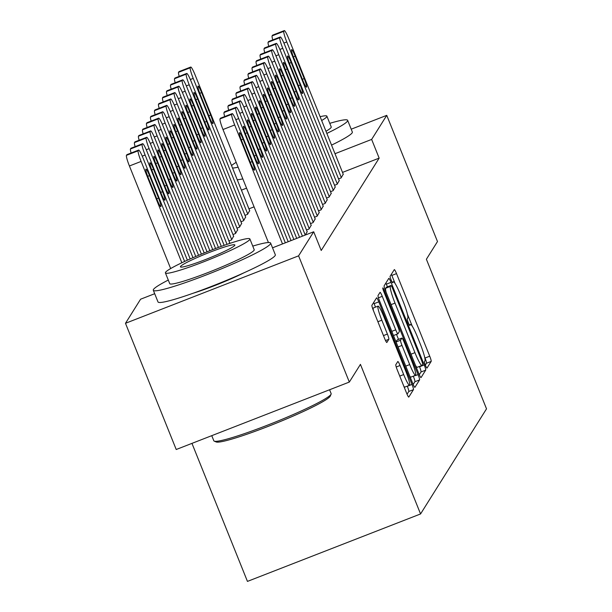 <?xml version="1.0" encoding="UTF-8"?>
<svg xmlns="http://www.w3.org/2000/svg" width="612" height="612" viewBox="0 0 612 612"><rect width="100%" height="100%" fill="white"/><g stroke="black" fill="none" stroke-linecap="round" stroke-linejoin="round"><path stroke-width="0.92" d="M425.432 365.303A3.473 0.421 68.7 0 0 426.969 368.103A3.473 0.421 68.7 0 0 426.992 368.072L431.177 361.409A4.965 0.597 68.7 0 0 429.723 356.199L396.522 273.61A4.965 0.597 68.7 0 0 394.327 269.609A4.965 0.597 68.7 0 0 394.281 269.647L390.104 276.303A3.473 0.421 68.7 0 0 391.122 279.959A3.473 0.421 68.7 0 0 392.659 282.759A3.473 0.421 68.7 0 0 392.69 282.729L393.225 281.864A15.889 1.905 68.7 0 1 393.363 281.75A15.889 1.905 68.7 0 1 400.386 294.548L403.155 301.425A15.889 1.905 68.7 0 1 407.799 318.118L407.255 318.974A3.473 0.421 68.7 0 0 408.273 322.631A3.473 0.421 68.7 0 0 409.811 325.431A3.473 0.421 68.7 0 0 409.841 325.4L410.384 324.536A15.889 1.905 68.7 0 1 410.514 324.421A15.889 1.905 68.7 0 1 417.545 337.22L420.306 344.097A15.889 1.905 68.7 0 1 424.957 360.789L424.414 361.646A3.473 0.421 68.7 0 0 425.432 365.303M395.811 364.706A4.965 0.597 68.7 0 0 397.264 369.916L406.575 393.088A4.965 0.597 68.7 0 0 408.77 397.089A4.965 0.597 68.7 0 0 408.816 397.05L413.452 389.653A4.965 0.597 68.7 0 0 412.006 384.435L378.805 301.846A4.965 0.597 68.7 0 0 376.61 297.845A4.965 0.597 68.7 0 0 376.564 297.883L371.92 305.281A4.965 0.597 68.7 0 0 373.374 310.498L384.627 338.49A4.965 0.597 68.7 0 0 386.822 342.483A4.965 0.597 68.7 0 0 386.861 342.452L388.85 339.285A4.965 0.597 68.7 0 0 387.396 334.068L381.819 320.191A13.28 1.599 68.7 0 1 378.048 306.138A13.28 1.599 68.7 0 1 383.923 316.832L405.779 371.209A13.28 1.599 68.7 0 1 409.55 385.254A13.28 1.599 68.7 0 1 403.675 374.559L400.034 365.502A4.965 0.597 68.7 0 0 397.838 361.501A4.965 0.597 68.7 0 0 397.792 361.539L395.811 364.706M272.531 247.814L313.696 231.772L321.216 250.469L379.157 158.125L371.645 139.421L334.993 153.704M313.696 231.772L298.595 255.847L125.483 323.297L140.584 299.214L154.698 293.714M351.204 129.193L386.753 115.347L437.488 241.556L426.388 259.251L486.517 408.831L420.559 513.958L360.43 364.37L349.33 382.064L298.595 255.847M386.753 115.347L371.645 139.421M418.807 373.595A4.965 0.597 68.7 0 0 421.002 377.589A4.965 0.597 68.7 0 0 421.048 377.558L425.684 370.161A4.965 0.597 68.7 0 0 424.238 364.943L391.037 282.354A4.965 0.597 68.7 0 0 388.842 278.353A4.965 0.597 68.7 0 0 388.796 278.391L384.152 285.789A4.965 0.597 68.7 0 0 385.606 291.006L418.807 373.595M419.572 379.907L414.928 387.304A4.965 0.597 68.7 0 1 414.89 387.342A4.965 0.597 68.7 0 1 412.695 383.341L379.494 300.752A4.965 0.597 68.7 0 1 378.04 295.535L380.029 292.368A4.965 0.597 68.7 0 1 380.067 292.329A4.965 0.597 68.7 0 1 382.263 296.33L395.727 329.83A4.965 0.597 68.7 0 0 397.922 333.823A4.965 0.597 68.7 0 0 397.968 333.785L399.284 331.689A4.965 0.597 68.7 0 0 397.831 326.471L383.816 291.603A3.473 0.421 68.7 0 1 382.829 287.923A3.473 0.421 68.7 0 1 384.367 290.723L418.118 374.689A4.965 0.597 68.7 0 1 419.572 379.907L414.89 381.727L413.169 384.474M191.961 443.371L247.447 581.4L420.559 513.958M306.497 230.005L309.052 229.01L311.171 225.285M314.507 217.229L317.07 216.235L319.189 212.517M322.524 204.462L325.079 203.459L327.206 199.742M228.949 240.914L231.512 239.919L233.631 236.194M330.541 191.686L333.096 190.692L335.215 186.966M236.966 228.138L239.522 227.144L241.641 223.426M338.551 178.911L341.113 177.916L343.233 174.198M244.984 215.37L247.539 214.368L249.658 210.65M379.157 158.125L342.513 172.4M254.072 206.856L248.939 208.853M240.975 221.758L243.53 220.756L245.649 217.038M334.55 185.298L337.105 184.304L339.224 180.578M232.958 234.526L235.513 233.532L237.64 229.814M326.533 198.074L329.088 197.072L331.207 193.354M229.186 243.614L229.622 242.582M318.515 210.842L321.078 209.847L323.197 206.129M310.506 223.617L313.061 222.623L315.18 218.897M305.258 235.062L307.163 231.673M243.874 272.845A39.451 3.481 158.1 0 1 193.216 293.209M349.33 382.064L176.218 449.506L125.483 323.297M246.56 188.159L241.419 190.156M395.069 283.448L391.841 275.431A4.965 0.597 68.7 0 0 391.366 274.298M425.34 365.073L426.495 363.237A4.965 0.597 68.7 0 0 425.042 358.02L424.583 356.865M412.22 326.12L407.431 314.193M387.434 286.86L386.356 284.175A4.965 0.597 68.7 0 0 385.881 283.042M419.289 374.728L421.01 371.981A4.965 0.597 68.7 0 0 419.557 366.764L419.427 366.443M422.67 364.423A3.473 0.421 68.7 0 0 421.66 360.774L392.514 288.275A3.473 0.421 68.7 0 0 390.976 285.475A3.473 0.421 68.7 0 0 390.946 285.506L390.38 286.416A15.889 1.905 68.7 0 0 395.023 303.101L414.944 352.657A15.889 1.905 68.7 0 0 421.966 365.456A15.889 1.905 68.7 0 0 422.104 365.333L422.67 364.423M386.34 287.296A3.473 0.421 68.7 0 0 386.294 287.303A3.473 0.421 68.7 0 0 386.271 287.326L390.946 285.506M386.073 292.154A15.889 1.905 68.7 0 1 385.698 288.237L386.271 287.326M415.586 365.571A15.889 1.905 68.7 0 0 417.285 367.276L421.966 365.456M396.507 334.382L398.519 339.392M413.299 376.166L418.118 374.689M409.703 364.584A13.28 1.599 68.7 0 0 415.571 375.278A13.28 1.599 68.7 0 0 411.807 361.225L404.104 342.07A4.965 0.597 68.7 0 0 401.908 338.076A4.965 0.597 68.7 0 0 401.87 338.115L400.546 340.211A4.965 0.597 68.7 0 0 402 345.428L409.703 364.584L405.764 366.114M409.818 376.189A13.28 1.599 68.7 0 0 410.897 377.107L415.571 375.278M397.287 339.897A4.965 0.597 68.7 0 0 397.234 339.897A4.965 0.597 68.7 0 0 397.188 339.935L401.87 338.115M396.002 341.825L397.188 339.935M414.89 381.727A4.965 0.597 68.7 0 0 413.444 376.51M403.798 386.172A13.28 1.599 68.7 0 0 404.869 387.082L409.55 385.254M378.048 306.138L373.374 307.958A13.28 1.599 68.7 0 0 373.397 310.552M375.516 307.125L374.123 303.667A4.965 0.597 68.7 0 0 373.649 302.535M407.049 394.22L408.778 391.473A4.965 0.597 68.7 0 0 407.324 386.264L407.278 386.141M247.738 214.055L193.208 78.397A10.113 1.216 68.7 0 1 190.248 67.771L190.646 67.129A10.113 1.216 68.7 0 1 190.737 67.052A10.113 1.216 68.7 0 1 195.213 75.207L249.742 210.857M179.201 76.378A10.113 1.216 -111.3 0 1 178.551 72.331L178.956 71.688A10.113 1.216 -111.3 0 1 179.041 71.612A10.113 1.216 -111.3 0 1 179.155 71.612M200.331 94.653L209.35 117.091A8.094 0.972 68.7 0 0 212.93 123.609A8.094 0.972 68.7 0 0 210.635 115.048L201.616 92.611A8.094 0.972 68.7 0 0 198.036 86.085A8.094 0.972 68.7 0 0 200.331 94.653M341.312 177.595L286.776 41.945A10.113 1.216 68.7 0 1 283.823 31.311L284.22 30.677A10.113 1.216 68.7 0 1 284.312 30.6A10.113 1.216 68.7 0 1 288.78 38.747L343.317 174.405M293.905 58.194A8.094 0.972 -111.3 0 1 291.61 49.633A8.094 0.972 -111.3 0 1 295.183 56.151L304.21 78.588A8.094 0.972 -111.3 0 1 306.505 87.149A8.094 0.972 -111.3 0 1 302.925 80.631L293.905 58.194M272.776 39.918A10.113 1.216 -111.3 0 1 272.126 35.871L272.524 35.236A10.113 1.216 -111.3 0 1 272.615 35.159A10.113 1.216 -111.3 0 1 272.73 35.152M243.729 220.442L189.2 84.785A10.113 1.216 68.7 0 1 186.239 74.159L186.645 73.516A10.113 1.216 68.7 0 1 186.729 73.44A10.113 1.216 68.7 0 1 191.204 81.587L245.733 217.245M175.193 82.758A10.113 1.216 -111.3 0 1 174.542 78.711L174.948 78.076A10.113 1.216 -111.3 0 1 175.032 77.999A10.113 1.216 -111.3 0 1 175.147 77.999M196.322 101.034L205.341 123.479A8.094 0.972 68.7 0 0 208.922 129.996A8.094 0.972 68.7 0 0 206.627 121.428L197.607 98.991A8.094 0.972 68.7 0 0 194.027 92.473A8.094 0.972 68.7 0 0 196.322 101.034M239.72 226.822L185.191 91.173A10.113 1.216 68.7 0 1 182.231 80.547L182.636 79.904A10.113 1.216 68.7 0 1 182.72 79.828A10.113 1.216 68.7 0 1 187.195 87.975L241.725 223.632M171.184 89.145A10.113 1.216 -111.3 0 1 170.534 85.099L170.939 84.464A10.113 1.216 -111.3 0 1 171.023 84.387A10.113 1.216 -111.3 0 1 171.138 84.387M192.313 107.421L201.34 129.859A8.094 0.972 68.7 0 0 204.913 136.377A8.094 0.972 68.7 0 0 202.618 127.816L193.599 105.379A8.094 0.972 68.7 0 0 190.018 98.861A8.094 0.972 68.7 0 0 192.313 107.421M337.304 183.983L282.775 48.325A10.113 1.216 68.7 0 1 279.814 37.699L280.212 37.064A10.113 1.216 68.7 0 1 280.304 36.988A10.113 1.216 68.7 0 1 284.779 45.135L339.308 180.792M289.897 64.581A8.094 0.972 -111.3 0 1 287.602 56.021A8.094 0.972 -111.3 0 1 291.182 62.539L300.201 84.976A8.094 0.972 -111.3 0 1 302.496 93.537A8.094 0.972 -111.3 0 1 298.916 87.019L289.897 64.581M268.767 46.305A10.113 1.216 -111.3 0 1 268.117 42.259L268.515 41.624A10.113 1.216 -111.3 0 1 268.607 41.547A10.113 1.216 -111.3 0 1 268.722 41.539M333.295 190.37L278.766 54.713A10.113 1.216 68.7 0 1 275.805 44.087L276.211 43.452A10.113 1.216 68.7 0 1 276.295 43.376A10.113 1.216 68.7 0 1 280.77 51.523L335.3 187.173M285.888 70.969A8.094 0.972 -111.3 0 1 283.593 62.409A8.094 0.972 -111.3 0 1 287.173 68.926L296.193 91.364A8.094 0.972 -111.3 0 1 298.488 99.924A8.094 0.972 -111.3 0 1 294.908 93.406L285.888 70.969M264.759 52.693A10.113 1.216 -111.3 0 1 264.109 48.646L264.514 48.004A10.113 1.216 -111.3 0 1 264.598 47.927A10.113 1.216 -111.3 0 1 264.713 47.927M232.537 168.055A63.22 5.577 -21.9 0 0 238.129 167.183M326.846 133.431A63.22 5.577 -21.9 0 0 347.471 121.138A63.22 5.577 -21.9 0 0 347.647 120.342A63.22 5.577 -21.9 0 0 329.776 123.349M237.234 179.744A63.22 5.577 -21.9 0 0 242.826 178.872M331.543 145.12A63.22 5.577 -21.9 0 0 352.168 132.827A63.22 5.577 -21.9 0 0 352.344 132.024L347.647 120.342M321.66 120.526A45.517 4.016 -21.9 0 0 326.77 116.77A45.517 4.016 -21.9 0 0 326.9 116.196L331.222 126.944A45.517 4.016 158.1 0 1 331.092 127.518A45.517 4.016 158.1 0 1 325.982 131.282M326.9 116.196A45.517 4.016 -21.9 0 0 320.114 116.693M236.178 162.333A63.22 5.577 -21.9 0 0 231.535 165.577M331.092 394.159L330.25 396.117A61.705 5.447 158.1 0 1 330.12 396.354A61.705 5.447 158.1 0 1 274.153 424.017A61.705 5.447 158.1 0 1 216.197 441.963L214.231 441.137A63.22 5.577 -21.9 0 0 273.61 422.747A63.22 5.577 -21.9 0 0 330.962 394.403A63.22 5.577 -21.9 0 0 331.092 394.159A63.22 5.577 -21.9 0 0 331.138 393.608L329.585 389.752M211.76 435.66L213.817 440.77A63.22 5.577 -21.9 0 0 214.231 441.137M168.292 280.059A63.22 5.577 -21.9 0 0 153.482 289.453A63.22 5.577 -21.9 0 0 153.306 290.249A63.22 5.577 -21.9 0 0 210.505 273.266A63.22 5.577 -21.9 0 0 270.45 243.89A63.22 5.577 -21.9 0 0 270.626 243.086A63.22 5.577 -21.9 0 0 252.756 246.1M153.306 290.249L158.003 301.938A63.22 5.577 -21.9 0 0 215.202 284.947A63.22 5.577 -21.9 0 0 275.148 255.571A63.22 5.577 -21.9 0 0 275.323 254.776L270.626 243.086M249.88 238.94L254.202 249.696A45.517 4.016 158.1 0 1 254.079 250.262A45.517 4.016 158.1 0 1 210.91 271.414A45.517 4.016 158.1 0 1 169.731 283.647L165.408 272.898A45.517 4.016 -21.9 0 0 206.588 260.666A45.517 4.016 -21.9 0 0 249.757 239.514A45.517 4.016 -21.9 0 0 249.88 238.94A45.517 4.016 -21.9 0 0 208.7 251.172A45.517 4.016 -21.9 0 0 165.538 272.325A45.517 4.016 -21.9 0 0 165.408 272.898M234.786 245.351A29.338 2.586 -21.9 0 0 234.863 244.976A29.338 2.586 -21.9 0 0 208.325 252.863A29.338 2.586 -21.9 0 0 180.509 266.495A29.338 2.586 -21.9 0 0 180.425 266.863A29.338 2.586 -21.9 0 0 206.963 258.975A29.338 2.586 -21.9 0 0 234.786 245.351M235.719 233.21L181.183 97.56A10.113 1.216 68.7 0 1 178.23 86.927L178.627 86.292A10.113 1.216 68.7 0 1 178.712 86.216A10.113 1.216 68.7 0 1 183.187 94.363L237.724 230.02M167.183 95.533A10.113 1.216 -111.3 0 1 166.533 91.486L166.931 90.851A10.113 1.216 -111.3 0 1 167.015 90.775A10.113 1.216 -111.3 0 1 167.13 90.767M188.312 113.809L197.332 136.246A8.094 0.972 68.7 0 0 200.912 142.764A8.094 0.972 68.7 0 0 198.609 134.204L189.59 111.766A8.094 0.972 68.7 0 0 186.01 105.249A8.094 0.972 68.7 0 0 188.312 113.809M231.711 239.598L177.174 103.941A10.113 1.216 68.7 0 1 174.221 93.315L174.619 92.68A10.113 1.216 68.7 0 1 174.703 92.603A10.113 1.216 68.7 0 1 179.178 100.75L233.715 236.408M163.175 101.921A10.113 1.216 -111.3 0 1 162.524 97.874L162.922 97.231A10.113 1.216 -111.3 0 1 163.014 97.155A10.113 1.216 -111.3 0 1 163.129 97.155M184.304 120.197L193.323 142.634A8.094 0.972 68.7 0 0 196.903 149.152A8.094 0.972 68.7 0 0 194.601 140.592L185.581 118.154A8.094 0.972 68.7 0 0 182.009 111.636A8.094 0.972 68.7 0 0 184.304 120.197M329.287 196.758L274.757 61.101A10.113 1.216 68.7 0 1 271.797 50.475L272.202 49.84A10.113 1.216 68.7 0 1 272.286 49.763A10.113 1.216 68.7 0 1 276.762 57.911L331.291 193.56M281.88 77.357A8.094 0.972 -111.3 0 1 279.585 68.789A8.094 0.972 -111.3 0 1 283.165 75.314L292.184 97.752A8.094 0.972 -111.3 0 1 294.479 106.312A8.094 0.972 -111.3 0 1 290.899 99.794L281.88 77.357M260.75 59.081A10.113 1.216 -111.3 0 1 260.1 55.034L260.505 54.391A10.113 1.216 -111.3 0 1 260.59 54.315A10.113 1.216 -111.3 0 1 260.704 54.315M325.286 203.146L270.749 67.488A10.113 1.216 68.7 0 1 267.796 56.862L268.194 56.22A10.113 1.216 68.7 0 1 268.278 56.143A10.113 1.216 68.7 0 1 272.753 64.291L327.29 199.948M277.879 83.745A8.094 0.972 -111.3 0 1 275.576 75.177A8.094 0.972 -111.3 0 1 279.156 81.694L288.175 104.132A8.094 0.972 -111.3 0 1 290.478 112.7A8.094 0.972 -111.3 0 1 286.898 106.182L277.879 83.745M256.749 65.469A10.113 1.216 -111.3 0 1 256.099 61.422L256.497 60.779A10.113 1.216 -111.3 0 1 256.581 60.703A10.113 1.216 -111.3 0 1 256.696 60.703M227.044 244.349L173.173 110.328A10.113 1.216 68.7 0 1 170.213 99.702L170.61 99.067A10.113 1.216 68.7 0 1 170.702 98.991A10.113 1.216 68.7 0 1 175.17 107.138L229.707 242.788M159.166 108.309A10.113 1.216 -111.3 0 1 158.516 104.262L158.913 103.619A10.113 1.216 -111.3 0 1 159.005 103.543A10.113 1.216 -111.3 0 1 159.12 103.543M180.295 126.585L189.315 149.022A8.094 0.972 68.7 0 0 192.895 155.54A8.094 0.972 68.7 0 0 190.6 146.979L181.58 124.542A8.094 0.972 68.7 0 0 178 118.024A8.094 0.972 68.7 0 0 180.295 126.585M321.277 209.526L266.74 73.876A10.113 1.216 68.7 0 1 263.787 63.25L264.185 62.608A10.113 1.216 68.7 0 1 264.269 62.531A10.113 1.216 68.7 0 1 268.745 70.678L323.281 206.336M273.87 90.125A8.094 0.972 -111.3 0 1 271.575 81.564A8.094 0.972 -111.3 0 1 275.148 88.082L284.167 110.52A8.094 0.972 -111.3 0 1 286.47 119.088A8.094 0.972 -111.3 0 1 282.889 112.562L273.87 90.125M252.741 71.849A10.113 1.216 -111.3 0 1 252.09 67.802L252.488 67.167A10.113 1.216 -111.3 0 1 252.572 67.091A10.113 1.216 -111.3 0 1 252.695 67.091M221.292 246.391L169.164 116.716A10.113 1.216 68.7 0 1 166.204 106.09L166.609 105.448A10.113 1.216 68.7 0 1 166.694 105.371A10.113 1.216 68.7 0 1 171.169 113.526L224.16 245.358M155.157 114.696A10.113 1.216 -111.3 0 1 154.507 110.65L154.912 110.007A10.113 1.216 -111.3 0 1 154.997 109.93A10.113 1.216 -111.3 0 1 155.111 109.93M176.287 132.972L185.306 155.41A8.094 0.972 68.7 0 0 188.886 161.928A8.094 0.972 68.7 0 0 186.591 153.367L177.572 130.93A8.094 0.972 68.7 0 0 173.992 124.404A8.094 0.972 68.7 0 0 176.287 132.972M317.268 215.914L262.739 80.264A10.113 1.216 68.7 0 1 259.779 69.638L260.177 68.995A10.113 1.216 68.7 0 1 260.268 68.919A10.113 1.216 68.7 0 1 264.736 77.066L319.273 212.724M269.861 96.512A8.094 0.972 -111.3 0 1 267.566 87.952A8.094 0.972 -111.3 0 1 271.147 94.47L280.166 116.907A8.094 0.972 -111.3 0 1 282.461 125.468A8.094 0.972 -111.3 0 1 278.881 118.95L269.861 96.512M248.732 78.237A10.113 1.216 -111.3 0 1 248.082 74.19L248.48 73.555A10.113 1.216 -111.3 0 1 248.571 73.478A10.113 1.216 -111.3 0 1 248.686 73.471M215.569 248.51L165.156 123.104A10.113 1.216 68.7 0 1 162.195 112.478L162.601 111.835A10.113 1.216 68.7 0 1 162.685 111.759A10.113 1.216 68.7 0 1 167.16 119.906L218.423 247.439M151.149 121.077A10.113 1.216 -111.3 0 1 150.498 117.03L150.904 116.395A10.113 1.216 -111.3 0 1 150.988 116.318A10.113 1.216 -111.3 0 1 151.103 116.318M172.278 139.36L181.297 161.798A8.094 0.972 68.7 0 0 184.878 168.315A8.094 0.972 68.7 0 0 182.583 159.747L173.563 137.31A8.094 0.972 68.7 0 0 169.983 130.792A8.094 0.972 68.7 0 0 172.278 139.36M313.26 222.301L258.731 86.644A10.113 1.216 68.7 0 1 255.77 76.018L256.176 75.383A10.113 1.216 68.7 0 1 256.26 75.307A10.113 1.216 68.7 0 1 260.735 83.454L315.264 219.111M265.853 102.9A8.094 0.972 -111.3 0 1 263.558 94.34A8.094 0.972 -111.3 0 1 267.138 100.858L276.157 123.295A8.094 0.972 -111.3 0 1 278.452 131.855A8.094 0.972 -111.3 0 1 274.872 125.338L265.853 102.9M244.723 84.624A10.113 1.216 -111.3 0 1 244.073 80.577L244.479 79.942A10.113 1.216 -111.3 0 1 244.563 79.866A10.113 1.216 -111.3 0 1 244.678 79.858M209.878 250.706L161.147 129.492A10.113 1.216 68.7 0 1 158.194 118.866L158.592 118.223A10.113 1.216 68.7 0 1 158.676 118.147A10.113 1.216 68.7 0 1 163.152 126.294L212.724 249.604M147.14 127.464A10.113 1.216 -111.3 0 1 146.498 123.417L146.895 122.782A10.113 1.216 -111.3 0 1 146.979 122.706A10.113 1.216 -111.3 0 1 147.094 122.706M168.277 145.74L177.296 168.178A8.094 0.972 68.7 0 0 180.869 174.695A8.094 0.972 68.7 0 0 178.574 166.135L169.555 143.698A8.094 0.972 68.7 0 0 165.974 137.18A8.094 0.972 68.7 0 0 168.277 145.74M309.251 228.689L254.722 93.032A10.113 1.216 68.7 0 1 251.762 82.406L252.167 81.771A10.113 1.216 68.7 0 1 252.251 81.694A10.113 1.216 68.7 0 1 256.726 89.842L311.256 225.491M261.844 109.288A8.094 0.972 -111.3 0 1 259.549 100.728A8.094 0.972 -111.3 0 1 263.129 107.245L272.149 129.683A8.094 0.972 -111.3 0 1 274.444 138.243A8.094 0.972 -111.3 0 1 270.864 131.725L261.844 109.288M240.715 91.012A10.113 1.216 -111.3 0 1 240.065 86.965L240.47 86.323A10.113 1.216 -111.3 0 1 240.554 86.246A10.113 1.216 -111.3 0 1 240.669 86.246M204.217 252.978L157.139 135.879A10.113 1.216 68.7 0 1 154.186 125.246L154.584 124.611A10.113 1.216 68.7 0 1 154.668 124.534A10.113 1.216 68.7 0 1 159.143 132.682L207.04 251.83M143.139 133.852A10.113 1.216 -111.3 0 1 142.489 129.805L142.887 129.17A10.113 1.216 -111.3 0 1 142.971 129.094A10.113 1.216 -111.3 0 1 143.086 129.086M164.268 152.128L173.288 174.565A8.094 0.972 68.7 0 0 176.868 181.083A8.094 0.972 68.7 0 0 174.565 172.523L165.546 150.085A8.094 0.972 68.7 0 0 161.973 143.568A8.094 0.972 68.7 0 0 164.268 152.128M305.243 235.069L250.713 99.419A10.113 1.216 68.7 0 1 247.761 88.794L248.158 88.159A10.113 1.216 68.7 0 1 248.243 88.082A10.113 1.216 68.7 0 1 252.718 96.229L307.247 231.879M257.843 115.676A8.094 0.972 -111.3 0 1 255.541 107.108A8.094 0.972 -111.3 0 1 259.121 113.633L268.14 136.071A8.094 0.972 -111.3 0 1 270.435 144.631A8.094 0.972 -111.3 0 1 266.863 138.113L257.843 115.676M236.706 97.4A10.113 1.216 -111.3 0 1 236.064 93.353L236.462 92.71A10.113 1.216 -111.3 0 1 236.546 92.634A10.113 1.216 -111.3 0 1 236.66 92.634M198.579 255.303L153.13 142.259A10.113 1.216 68.7 0 1 150.177 131.634L150.575 130.999A10.113 1.216 68.7 0 1 150.667 130.922A10.113 1.216 68.7 0 1 155.134 139.069L201.394 254.133M139.131 140.24A10.113 1.216 -111.3 0 1 138.48 136.193L138.878 135.558A10.113 1.216 -111.3 0 1 138.97 135.482A10.113 1.216 -111.3 0 1 139.085 135.474M160.26 158.516L169.279 180.953A8.094 0.972 68.7 0 0 172.859 187.471A8.094 0.972 68.7 0 0 170.564 178.911L161.545 156.473A8.094 0.972 68.7 0 0 157.965 149.955A8.094 0.972 68.7 0 0 160.26 158.516M299.559 237.28L246.705 105.807A10.113 1.216 68.7 0 1 243.752 95.181L244.15 94.539A10.113 1.216 68.7 0 1 244.234 94.462A10.113 1.216 68.7 0 1 248.709 102.609L302.405 236.171M253.835 122.063A8.094 0.972 -111.3 0 1 251.532 113.495A8.094 0.972 -111.3 0 1 255.112 120.013L264.132 142.451A8.094 0.972 -111.3 0 1 266.434 151.019A8.094 0.972 -111.3 0 1 262.854 144.501L253.835 122.063M232.705 103.788A10.113 1.216 -111.3 0 1 232.055 99.741L232.453 99.098A10.113 1.216 -111.3 0 1 232.537 99.022A10.113 1.216 -111.3 0 1 232.652 99.022M192.971 257.706L149.129 148.647A10.113 1.216 68.7 0 1 146.169 138.021L146.566 137.386A10.113 1.216 68.7 0 1 146.658 137.31A10.113 1.216 68.7 0 1 151.133 145.457L195.771 256.497M135.122 146.628A10.113 1.216 -111.3 0 1 134.472 142.581L134.877 141.938A10.113 1.216 -111.3 0 1 134.961 141.862A10.113 1.216 -111.3 0 1 135.076 141.862M156.251 164.903L165.271 187.341A8.094 0.972 68.7 0 0 168.851 193.859A8.094 0.972 68.7 0 0 166.556 185.298L157.536 162.861A8.094 0.972 68.7 0 0 153.956 156.343A8.094 0.972 68.7 0 0 156.251 164.903M293.875 239.499L242.696 112.195A10.113 1.216 68.7 0 1 239.743 101.569L240.141 100.926A10.113 1.216 68.7 0 1 240.233 100.85A10.113 1.216 68.7 0 1 244.701 108.997L296.721 238.389M249.826 128.444A8.094 0.972 -111.3 0 1 247.531 119.883A8.094 0.972 -111.3 0 1 251.104 126.401L260.131 148.838A8.094 0.972 -111.3 0 1 262.426 157.406A8.094 0.972 -111.3 0 1 258.845 150.881L249.826 128.444M228.697 110.168A10.113 1.216 -111.3 0 1 228.047 106.121L228.444 105.486A10.113 1.216 -111.3 0 1 228.536 105.409A10.113 1.216 -111.3 0 1 228.651 105.409M187.394 260.192L145.12 155.035A10.113 1.216 68.7 0 1 142.16 144.409L142.565 143.766A10.113 1.216 68.7 0 1 142.65 143.69A10.113 1.216 68.7 0 1 147.125 151.845L190.179 258.937M131.113 153.015A10.113 1.216 -111.3 0 1 130.463 148.968L130.869 148.326A10.113 1.216 -111.3 0 1 130.953 148.249A10.113 1.216 -111.3 0 1 131.067 148.249M152.243 171.291L161.262 193.729A8.094 0.972 68.7 0 0 164.842 200.246A8.094 0.972 68.7 0 0 162.547 191.686L153.528 169.249A8.094 0.972 68.7 0 0 149.948 162.723A8.094 0.972 68.7 0 0 152.243 171.291M288.191 241.709L238.695 118.583A10.113 1.216 68.7 0 1 235.735 107.957L236.133 107.314A10.113 1.216 68.7 0 1 236.224 107.238A10.113 1.216 68.7 0 1 240.7 115.385L291.037 240.6M245.817 134.831A8.094 0.972 -111.3 0 1 243.522 126.271A8.094 0.972 -111.3 0 1 247.103 132.789L256.122 155.226A8.094 0.972 -111.3 0 1 258.417 163.786A8.094 0.972 -111.3 0 1 254.837 157.269L245.817 134.831M224.688 116.555A10.113 1.216 -111.3 0 1 224.038 112.509L224.436 111.874A10.113 1.216 -111.3 0 1 224.528 111.797A10.113 1.216 -111.3 0 1 224.642 111.789M181.856 262.77L141.112 161.423A10.113 1.216 68.7 0 1 138.151 150.797L138.557 150.154A10.113 1.216 68.7 0 1 138.641 150.078A10.113 1.216 68.7 0 1 143.116 158.225L184.617 261.469M170.656 268.561L129.415 165.982A10.113 1.216 -111.3 0 1 126.455 155.349L126.86 154.714A10.113 1.216 -111.3 0 1 126.944 154.637A10.113 1.216 -111.3 0 1 127.059 154.637M148.234 177.679L157.261 200.116A8.094 0.972 68.7 0 0 160.834 206.634A8.094 0.972 68.7 0 0 158.539 198.066L149.519 175.629A8.094 0.972 68.7 0 0 145.939 169.111A8.094 0.972 68.7 0 0 148.234 177.679M282.507 243.928L234.687 124.963A10.113 1.216 68.7 0 1 231.726 114.337L232.132 113.702A10.113 1.216 68.7 0 1 232.216 113.625A10.113 1.216 68.7 0 1 236.691 121.773L285.345 242.819M220.634 118.177A10.113 1.216 -111.3 0 0 220.519 118.185A10.113 1.216 -111.3 0 0 220.435 118.261L220.029 118.896A10.113 1.216 -111.3 0 0 222.99 129.522L268.423 242.536M241.809 141.219A8.094 0.972 -111.3 0 1 239.514 132.659A8.094 0.972 -111.3 0 1 243.094 139.176L252.113 161.614A8.094 0.972 -111.3 0 1 254.408 170.174A8.094 0.972 -111.3 0 1 250.828 163.656L241.809 141.219M409.367 324.934L410.384 324.536M392.208 282.262L393.225 281.864M391.841 275.431L396.522 273.61M425.042 358.02L429.723 356.199M426.495 363.237L431.177 361.409M386.356 284.175L391.037 282.354M419.557 366.764L424.238 364.943M421.01 371.981L425.684 370.161M385.698 288.237L390.38 286.416M391.083 304.631L395.023 303.101M411.004 354.187L414.944 352.657M378.445 297.815L382.263 296.33M391.795 331.36L395.727 329.83M393.478 335.537L397.869 333.823M383.594 291.021L384.367 290.723M396.056 341.963L400.546 340.211M398.068 346.958L402 345.428M396.216 366.986L400.034 365.502M399.743 376.089L403.675 374.559M377.887 321.721L381.819 320.191M383.464 335.598L387.396 334.068M385.537 340.57L388.85 339.285M374.123 303.667L378.805 301.846M407.324 386.264L412.006 384.435M408.778 391.473L413.452 389.653M193.208 78.397L190.332 79.514M190.646 67.129L178.956 71.688M190.248 67.771L178.551 72.331M199.81 93.307L201.616 92.611M208.814 115.752L210.635 115.048M283.907 43.062L286.776 41.945M272.126 35.871L283.823 31.311M272.524 35.236L284.22 30.677M295.183 56.151L293.385 56.855M304.21 78.588L302.389 79.3M189.2 84.785L186.323 85.902M186.645 73.516L174.948 78.076M186.239 74.159L174.542 78.711M195.802 99.695L197.607 98.991M204.806 122.14L206.627 121.428M185.191 91.173L182.322 92.29M182.636 79.904L170.939 84.464M182.231 80.547L170.534 85.099M191.793 106.083L193.599 105.379M200.797 128.528L202.618 127.816M279.898 49.45L282.775 48.325M268.117 42.259L279.814 37.699M268.515 41.624L280.212 37.064M291.182 62.539L289.377 63.243M300.201 84.976L298.381 85.688M275.89 55.83L278.766 54.713M264.109 48.646L275.805 44.087M264.514 48.004L276.211 43.452M287.173 68.926L285.368 69.63M296.193 91.364L294.372 92.068M181.183 97.56L178.314 98.677M178.627 86.292L166.931 90.851M178.23 86.927L166.533 91.486M187.785 112.47L189.59 111.766M196.796 134.915L198.609 134.204M177.174 103.941L174.305 105.065M174.619 92.68L162.922 97.231M174.221 93.315L162.524 97.874M183.784 118.858L185.581 118.154M192.788 141.303L194.601 140.592M271.889 62.217L274.757 61.101M260.1 55.034L271.797 50.475M260.505 54.391L272.202 49.84M283.165 75.314L281.359 76.01M292.184 97.752L290.363 98.455M267.88 68.605L270.749 67.488M256.099 61.422L267.796 56.862M256.497 60.779L268.194 56.22M279.156 81.694L277.351 82.398M288.175 104.132L286.362 104.843M173.173 110.328L170.297 111.445M170.61 99.067L158.913 103.619M170.213 99.702L158.516 104.262M179.775 125.246L181.58 124.542M188.779 147.683L190.6 146.979M263.871 74.993L266.74 73.876M252.09 67.802L263.787 63.25M252.488 67.167L264.185 62.608M275.148 88.082L273.35 88.786M284.167 110.52L282.354 111.231M169.164 116.716L166.288 117.833M166.609 105.448L154.912 110.007M166.204 106.09L154.507 110.65M175.766 131.626L177.572 130.93M184.77 154.071L186.591 153.367M259.863 81.381L262.739 80.264M248.082 74.19L259.779 69.638M248.48 73.555L260.177 68.995M271.147 94.47L269.341 95.174M280.166 116.907L278.345 117.619M165.156 123.104L162.287 124.221M162.601 111.835L150.904 116.395M162.195 112.478L150.498 117.03M171.758 138.014L173.563 137.31M180.762 160.459L182.583 159.747M255.854 87.768L258.731 86.644M244.073 80.577L255.77 76.018M244.479 79.942L256.176 75.383M267.138 100.858L265.333 101.561M276.157 123.295L274.337 124.007M161.147 129.492L158.279 130.608M158.592 118.223L146.895 122.782M158.194 118.866L146.498 123.417M167.749 144.401L169.555 143.698M176.753 166.846L178.574 166.135M251.853 94.149L254.722 93.032M240.065 86.965L251.762 82.406M240.47 86.323L252.167 81.771M263.129 107.245L261.324 107.949M272.149 129.683L270.328 130.387M157.139 135.879L154.27 136.996M154.584 124.611L142.887 129.17M154.186 125.246L142.489 129.805M163.741 150.789L165.546 150.085M172.752 173.234L174.565 172.523M247.845 100.536L250.713 99.419M236.064 93.353L247.761 88.794M236.462 92.71L248.158 88.159M259.121 113.633L257.315 114.329M268.14 136.071L266.319 136.774M153.13 142.259L150.261 143.384M150.575 130.999L138.878 135.558M150.177 131.634L138.48 136.193M159.74 157.177L161.545 156.473M168.744 179.622L170.564 178.911M243.836 106.924L246.705 105.807M232.055 99.741L243.752 95.181M232.453 99.098L244.15 94.539M255.112 120.013L253.307 120.717M264.132 142.451L262.318 143.162M149.129 148.647L146.253 149.764M146.566 137.386L134.877 141.938M146.169 138.021L134.472 142.581M155.731 163.565L157.536 162.861M164.735 186.002L166.556 185.298M239.828 113.312L242.696 112.195M228.047 106.121L239.743 101.569M228.444 105.486L240.141 100.926M251.104 126.401L249.306 127.105M260.131 148.838L258.31 149.55M145.12 155.035L142.244 156.152M142.565 143.766L130.869 148.326M142.16 144.409L130.463 148.968M151.722 169.945L153.528 169.249M160.726 192.39L162.547 191.686M235.819 119.7L238.695 118.583M224.038 112.509L235.735 107.957M224.436 111.874L236.133 107.314M247.103 132.789L245.297 133.493M256.122 155.226L254.301 155.938M141.112 161.423L129.415 165.982M138.557 150.154L126.86 154.714M138.151 150.797L126.455 155.349M147.714 176.333L149.519 175.629M156.718 198.778L158.539 198.066M222.99 129.522L234.687 124.963M220.029 118.896L231.726 114.337M220.435 118.261L232.132 113.702M243.094 139.176L241.289 139.88M252.113 161.614L250.293 162.325M409.329 324.88L410.514 324.421M392.177 282.209L393.363 281.75M386.294 287.303L390.976 285.475M393.485 335.552L397.922 333.823M397.234 339.897L401.908 338.076M190.737 67.052L179.041 71.612M272.615 35.159L284.312 30.6M186.729 73.44L175.032 77.999M182.72 79.828L171.023 84.387M268.607 41.547L280.304 36.988M264.598 47.927L276.295 43.376M178.712 86.216L167.015 90.775M174.703 92.603L163.014 97.155M260.59 54.315L272.286 49.763M256.581 60.703L268.278 56.143M170.702 98.991L159.005 103.543M252.572 67.091L264.269 62.531M166.694 105.371L154.997 109.93M248.571 73.478L260.268 68.919M162.685 111.759L150.988 116.318M244.563 79.866L256.26 75.307M158.676 118.147L146.979 122.706M240.554 86.246L252.251 81.694M154.668 124.534L142.971 129.094M236.546 92.634L248.243 88.082M150.667 130.922L138.97 135.482M232.537 99.022L244.234 94.462M146.658 137.31L134.961 141.862M228.536 105.409L240.233 100.85M142.65 143.69L130.953 148.249M224.528 111.797L236.224 107.238M138.641 150.078L126.944 154.637M220.519 118.185L232.216 113.625"/></g></svg>
